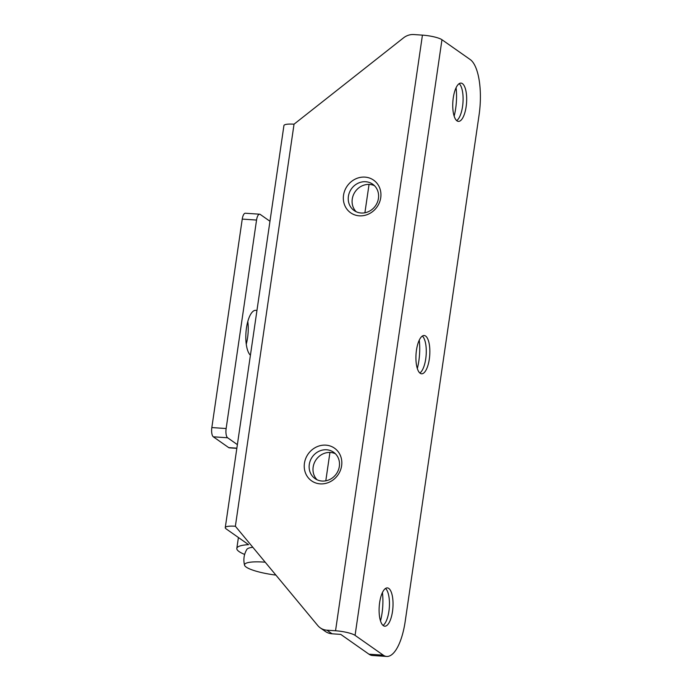 <?xml version="1.0" encoding="UTF-8"?>
<svg xmlns="http://www.w3.org/2000/svg" width="691" height="691" viewBox="0 0 691 691"><rect width="100%" height="100%" fill="white"/><g stroke="black" fill="none" stroke-linecap="round" stroke-linejoin="round"><path stroke-width="1.04" d="M244.649 554.432A39.145 7.739 8.3 0 1 239.086 551.582A39.145 7.739 8.3 0 1 236.823 548.395A39.145 7.739 8.3 0 1 248.57 544.655L226.164 528.9A15.427 3.049 -171.7 0 1 225.266 527.648L283.923 125.589A15.427 3.049 -171.7 0 1 294.029 124.19L403.501 37.875A15.349 14.01 -54.9 0 1 413.823 34.55L422.434 35.129A15.427 3.049 8.3 0 1 441.964 39.724L470.182 59.53A46.055 16.472 93.9 0 1 479.07 115.017L405.211 621.313A46.055 16.472 93.9 0 1 386.701 656.45L372.397 655.483A46.055 16.472 -86.1 0 1 368.985 654.204L383.289 655.172A46.055 16.472 93.9 0 0 386.701 656.45M339.333 466.425A16.118 14.71 -54.9 0 0 333.58 452.216A16.118 14.71 -54.9 0 0 326.593 449.772A16.118 14.71 -54.9 0 0 309.3 464.395A16.118 14.71 -54.9 0 0 315.053 478.604A16.118 14.71 -54.9 0 0 322.032 481.048A16.118 14.71 -54.9 0 0 339.333 466.425M325.858 445.151A19.961 18.216 125.1 0 1 341.622 465.769A19.961 18.216 125.1 0 1 320.209 483.864A19.961 18.216 125.1 0 1 304.437 463.255A19.961 18.216 125.1 0 1 325.858 445.151M317.1 479.787A16.118 14.71 125.1 0 1 313.153 467.099A16.118 14.71 125.1 0 1 335.385 453.737M378.435 198.386A16.118 14.71 -54.9 0 0 372.682 184.177A16.118 14.71 -54.9 0 0 365.703 181.733A16.118 14.71 -54.9 0 0 348.402 196.356A16.118 14.71 -54.9 0 0 354.155 210.565A16.118 14.71 -54.9 0 0 361.134 213.009A16.118 14.71 -54.9 0 0 378.435 198.386M356.202 211.748A16.118 14.71 125.1 0 1 352.255 199.06A16.118 14.71 125.1 0 1 374.487 185.698M364.96 177.112A19.961 18.216 125.1 0 1 380.732 197.73A19.961 18.216 125.1 0 1 359.311 215.825A19.961 18.216 125.1 0 1 343.539 195.216A19.961 18.216 125.1 0 1 364.96 177.112M388.783 588.438A19.193 6.867 93.9 0 0 387.357 587.911A19.193 6.867 93.9 0 0 379.394 604.556A19.193 6.867 93.9 0 0 383.35 625.666A19.193 6.867 93.9 0 0 384.766 626.201A19.193 6.867 93.9 0 0 392.738 609.548A19.193 6.867 93.9 0 0 388.783 588.438M462.426 83.637A19.193 6.867 93.9 0 0 461.001 83.101A19.193 6.867 93.9 0 0 453.037 99.746A19.193 6.867 93.9 0 0 456.993 120.865A19.193 6.867 93.9 0 0 458.409 121.391A19.193 6.867 93.9 0 0 466.382 104.747A19.193 6.867 93.9 0 0 462.426 83.637M425.604 336.033A19.193 6.867 93.9 0 0 424.179 335.506A19.193 6.867 93.9 0 0 416.215 352.151A19.193 6.867 93.9 0 0 420.171 373.261A19.193 6.867 93.9 0 0 421.588 373.796A19.193 6.867 93.9 0 0 429.56 357.152A19.193 6.867 93.9 0 0 425.604 336.033M320.279 627.869A15.349 14.01 -54.9 0 0 326.929 630.192L332.06 633.794A15.349 14.01 125.1 0 1 325.409 631.47L320.279 627.869A15.349 14.01 -54.9 0 1 317.774 625.554L235.372 526.248A15.427 3.049 -171.7 0 0 225.266 527.648M326.929 630.192L335.541 630.771A15.427 3.049 8.3 0 1 355.07 635.366L383.289 655.172M332.06 633.794L340.767 634.398L368.985 654.204M419.256 340.145A30.706 10.978 -86.1 0 1 417.329 368.536M422.348 336.051A19.193 6.867 -86.1 0 1 423.125 336.897A19.193 6.867 -86.1 0 1 426.157 354.872A19.193 6.867 -86.1 0 1 420.733 372.268A19.193 6.867 -86.1 0 1 419.843 373.01M456.077 87.74A30.706 10.978 -86.1 0 1 454.151 116.131M459.17 83.646A19.193 6.867 -86.1 0 1 459.947 84.501A19.193 6.867 -86.1 0 1 462.979 102.467A19.193 6.867 -86.1 0 1 457.554 119.871A19.193 6.867 -86.1 0 1 456.665 120.605M385.526 588.447A19.193 6.867 -86.1 0 1 386.304 589.302A19.193 6.867 -86.1 0 1 389.335 607.277A19.193 6.867 -86.1 0 1 383.911 624.673A19.193 6.867 -86.1 0 1 383.021 625.415M382.434 592.541A30.706 10.978 -86.1 0 1 380.508 620.941M256.922 310.656A23.028 8.24 93.9 0 0 255.73 310.328A23.028 8.24 93.9 0 0 246.255 329.555A23.028 8.24 93.9 0 0 250.418 355.234M236.84 448.347L229.282 447.837A7.679 2.747 -86.1 0 1 228.721 447.621L236.866 448.174M269.965 221.267L260.205 214.409A7.679 2.747 93.9 0 0 259.635 214.201A7.679 2.747 93.9 0 0 256.551 220.058L226.138 428.532A7.679 2.747 93.9 0 0 227.615 437.774L213.312 436.807L228.721 447.621M227.615 437.774L237.376 444.633M213.312 436.807A7.679 2.747 -86.1 0 1 211.835 427.565L226.138 428.532M256.551 220.058L242.247 219.09L211.835 427.565M242.247 219.09A7.679 2.747 -86.1 0 1 245.331 213.234L259.635 214.201M246.264 344.135A23.028 8.24 93.9 0 0 247.793 321.505M265.206 562.206A29.169 5.761 -171.7 0 0 244.554 565.221A29.169 5.761 -171.7 0 0 246.212 567.095A29.169 5.761 -171.7 0 0 275.899 575.093M252.82 547.272A29.169 5.761 -171.7 0 0 246.868 549.371C243.94 554.337 243.172 559.624 244.554 565.221M355.07 635.366L441.964 39.724M335.541 630.771L422.434 35.129M235.372 526.248L294.029 124.19M325.798 480.815L329.935 452.45M364.9 212.776L369.046 184.411M236.823 548.395L238.412 537.494"/></g></svg>
